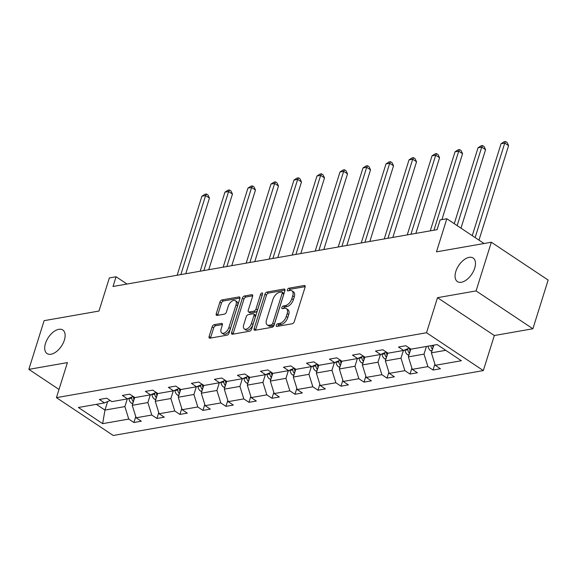 <?xml version="1.0" encoding="UTF-8"?>
<svg xmlns="http://www.w3.org/2000/svg" width="577" height="577" viewBox="0 0 577 577"><rect width="100%" height="100%" fill="white"/><g stroke="black" fill="none" stroke-linecap="round" stroke-linejoin="round"><path stroke-width="0.87" d="M64.357 340.127A14.173 7.847 -56.3 0 0 62.778 329.979A14.173 7.847 -56.3 0 0 45.475 343.438A14.173 7.847 -56.3 0 0 47.062 353.578A14.173 7.847 -56.3 0 0 64.357 340.127M474.712 268.154A14.173 7.847 -56.3 0 0 473.133 258.013A14.173 7.847 -56.3 0 0 455.83 271.464A14.173 7.847 -56.3 0 0 457.417 281.605A14.173 7.847 -56.3 0 0 474.712 268.154M276.289 325.277A1.522 0.844 -56.3 0 0 276.462 326.366A1.522 0.844 -56.3 0 0 276.888 326.438L292.272 323.74A2.171 1.204 -56.3 0 0 294.313 321.569L305.103 287.166A2.171 1.204 -56.3 0 0 304.858 285.608A2.171 1.204 -56.3 0 0 304.252 285.507L288.868 288.204A1.522 0.844 -56.3 0 0 287.433 289.719A1.522 0.844 -56.3 0 0 287.606 290.808A1.522 0.844 -56.3 0 0 288.031 290.88L290.022 290.527A6.96 3.851 -56.3 0 1 291.962 290.858A6.96 3.851 -56.3 0 1 292.734 295.835L291.839 298.706A6.96 3.851 -56.3 0 1 285.29 305.63L283.3 305.983A1.522 0.844 -56.3 0 0 281.864 307.498A1.522 0.844 -56.3 0 0 282.03 308.587A1.522 0.844 -56.3 0 0 282.456 308.659L284.447 308.306A6.96 3.851 -56.3 0 1 286.387 308.637A6.96 3.851 -56.3 0 1 287.166 313.614L286.264 316.477A6.96 3.851 -56.3 0 1 279.715 323.408L277.725 323.762A1.522 0.844 -56.3 0 0 276.289 325.277M491.337 242.232L548.15 280.069L532.888 328.76L476.083 290.916L491.337 242.232L436.464 251.853L446.843 218.748L440.128 219.924L437.077 229.66L113.013 286.495L116.064 276.758L109.356 277.941L98.977 311.046L44.112 320.668L28.85 369.359L59.005 389.446M214.182 324.7A2.171 1.204 -56.3 0 0 212.134 326.863L209.112 336.514A2.171 1.204 -56.3 0 0 209.35 338.072A2.171 1.204 -56.3 0 0 209.956 338.172L227.042 335.179A2.171 1.204 -56.3 0 0 229.091 333.016L239.873 298.605A2.171 1.204 -56.3 0 0 239.628 297.047A2.171 1.204 -56.3 0 0 239.022 296.946L221.943 299.939A2.171 1.204 -56.3 0 0 219.895 302.11L216.238 313.765A2.171 1.204 -56.3 0 0 216.483 315.323A2.171 1.204 -56.3 0 0 217.089 315.424L224.403 314.14A2.171 1.204 -56.3 0 0 226.444 311.977L228.261 306.192A5.813 3.217 -56.3 0 1 235.358 300.675A5.813 3.217 -56.3 0 1 236.007 304.836L228.903 327.491A5.813 3.217 -56.3 0 1 221.806 333.008A5.813 3.217 -56.3 0 1 221.157 328.847L222.34 325.075A2.171 1.204 -56.3 0 0 222.102 323.517A2.171 1.204 -56.3 0 0 221.496 323.416L214.182 324.7L215.719 325.724A2.171 1.204 -56.3 0 0 213.67 327.887L210.648 337.538A2.171 1.204 -56.3 0 0 210.533 338.072M476.083 290.916L437.51 297.682L426.526 332.741L56.438 397.647L67.422 362.594L28.85 369.359M254.14 328.616A2.171 1.204 -56.3 0 0 254.385 330.174A2.171 1.204 -56.3 0 0 254.991 330.275L272.07 327.282A2.171 1.204 -56.3 0 0 274.118 325.118L284.901 290.707A2.171 1.204 -56.3 0 0 284.663 289.149A2.171 1.204 -56.3 0 0 284.057 289.048L266.971 292.041A2.171 1.204 -56.3 0 0 264.922 294.212L254.14 328.616L255.676 329.64A2.171 1.204 -56.3 0 0 255.561 330.174M249.56 331.227L232.473 334.227A2.171 1.204 -56.3 0 1 231.867 334.126A2.171 1.204 -56.3 0 1 231.622 332.568L242.405 298.158A2.171 1.204 -56.3 0 1 244.453 295.994L251.767 294.71A2.171 1.204 -56.3 0 1 252.373 294.811A2.171 1.204 -56.3 0 1 252.618 296.369L248.24 310.325A2.171 1.204 -56.3 0 0 248.485 311.876A2.171 1.204 -56.3 0 0 249.091 311.984L253.938 311.133A2.171 1.204 -56.3 0 0 255.986 308.962L260.544 294.436A1.522 0.844 -56.3 0 1 262.398 292.993A1.522 0.844 -56.3 0 1 262.571 294.082L251.608 329.063A2.171 1.204 -56.3 0 1 249.56 331.227M110.157 400.474L104.502 402.912L99.352 399.486L106.731 398.195L111.873 401.621L127.51 398.88L122.367 395.454L129.738 394.156L134.888 397.582L150.518 394.841L145.375 391.415L152.754 390.124L157.896 393.55L173.533 390.809L168.39 387.383L175.761 386.085L180.904 389.511L196.541 386.77L191.398 383.344L198.769 382.053L203.919 385.479L219.548 382.739L214.406 379.313L221.784 378.014L226.927 381.44L242.564 378.7L237.421 375.274L244.792 373.983L249.935 377.408L265.571 374.661L260.429 371.235L267.807 369.944L272.95 373.369L288.587 370.629L283.437 367.203L290.815 365.912L295.958 369.338L311.594 366.59L306.452 363.164L313.823 361.873L318.966 365.299L334.602 362.558L329.46 359.132L336.838 357.834L341.981 361.26L357.617 358.519L352.475 355.093L359.846 353.802L364.989 357.228L380.625 354.487L375.483 351.061L382.854 349.763L388.004 353.189L403.633 350.448L398.491 347.022L405.869 345.731L411.012 349.157L437.121 344.577L461.376 360.733L435.274 365.313L440.417 368.739L433.038 370.03L427.896 366.604L412.259 369.352L417.402 372.778L410.031 374.069L404.888 370.643L389.251 373.384L394.394 376.81L387.016 378.108L381.873 374.682L366.236 377.423L371.386 380.849L364.008 382.14L358.865 378.714L343.228 381.455L348.371 384.881L341 386.179L335.857 382.753L320.221 385.494L325.363 388.92L317.985 390.211L312.842 386.785L297.205 389.525L302.348 392.951L294.977 394.25L289.834 390.824L274.198 393.564L279.34 396.99L271.969 398.281L266.819 394.856L251.19 397.603L256.332 401.029L248.954 402.32L243.811 398.895L228.175 401.635L233.317 405.061L225.946 406.352L220.803 402.926L205.167 405.674L210.309 409.1L202.931 410.391L197.788 406.965L182.152 409.706L187.301 413.132L179.923 414.43L174.781 411.004L159.144 413.745L164.286 417.171L156.915 418.462L151.773 415.036L136.136 417.777L141.278 421.203L133.9 422.501L128.758 419.075L102.648 423.655L78.393 407.492L104.502 402.912M426.526 332.741L483.331 370.578L113.251 435.491L56.438 397.647M150.287 394.884L147.885 402.566L132.248 405.306L134.708 397.466M132.248 405.306L136.136 417.777M147.885 402.566L151.773 415.036M133.164 396.442L127.51 398.88M173.302 390.845L170.893 398.527L155.256 401.267L157.716 393.427M155.256 401.267L159.144 413.745M170.893 398.527L174.781 411.004M156.179 392.403L150.518 394.841M196.31 386.814L193.908 394.488L178.271 397.236L180.724 389.396M178.271 397.236L182.152 409.706M193.908 394.488L197.788 406.965M179.187 388.371L173.533 390.809M219.325 382.775L216.916 390.456L201.279 393.197L203.739 385.357M201.279 393.197L205.167 405.674M216.916 390.456L220.803 402.926M202.195 384.332L196.541 386.77M242.333 378.743L239.924 386.417L224.287 389.158L226.747 381.325M224.287 389.158L228.175 401.635M239.924 386.417L243.811 398.895M225.21 380.301L219.548 382.739M265.341 374.704L262.939 382.385L247.302 385.126L249.754 377.286M247.302 385.126L251.19 397.603M262.939 382.385L266.819 394.856M248.218 376.262L242.564 378.7M288.356 370.665L285.947 378.346L270.31 381.087L272.77 373.254M270.31 381.087L274.198 393.564M285.947 378.346L289.834 390.824M271.226 372.223L265.571 374.661M311.364 366.633L308.955 374.314L293.325 377.055L295.777 369.215M293.325 377.055L297.205 389.525M308.955 374.314L312.842 386.785M294.241 368.191L288.587 370.629M334.371 362.594L331.97 370.275L316.333 373.016L318.792 365.176M316.333 373.016L320.221 385.494M331.97 370.275L335.857 382.753M317.249 364.152L311.594 366.59M357.387 358.562L354.978 366.236L339.341 368.984L341.8 361.144M339.341 368.984L343.228 381.455M354.978 366.236L358.865 378.714M340.264 360.12L334.602 362.558M380.394 354.523L377.993 362.205L362.356 364.945L364.808 357.105M362.356 364.945L366.236 377.423M377.993 362.205L381.873 374.682M363.272 356.081L357.617 358.519M403.41 350.491L401.001 358.166L385.364 360.913L387.823 353.074M385.364 360.913L389.251 373.384M401.001 358.166L404.888 370.643M386.28 352.049L380.625 354.487M426.417 346.452L424.008 354.134L408.372 356.874L410.831 349.035M408.372 356.874L412.259 369.352M424.008 354.134L427.896 366.604M409.295 348.01L403.633 350.448M445.747 350.318L431.387 352.835L433.789 345.161M431.387 352.835L435.274 365.313M437.51 297.682L494.323 335.525L532.888 328.76M494.323 335.525L483.331 370.578M484.031 243.508L446.843 218.748M127.005 284.043L116.064 276.758M96.337 404.347L104.964 410.088L124.87 406.597L127.279 398.916M107.632 401.563L104.964 410.088L102.648 423.655M124.87 406.597L128.758 419.075M434.899 364.109L433.038 370.03M411.884 368.148L410.031 374.069M388.876 372.179L387.016 378.108M365.861 376.218L364.008 382.14M342.853 380.25L341 386.179M319.846 384.289L317.985 390.211M296.83 388.321L294.977 394.25M273.823 392.36L271.969 398.281M250.815 396.399L248.954 402.32M227.8 400.431L225.946 406.352M204.792 404.47L202.931 410.391M181.777 408.502L179.923 414.43M158.769 412.541L156.915 418.462M135.761 416.572L133.9 422.501M277.84 326.272A1.522 0.844 -56.3 0 1 279.261 324.786L281.251 324.433A6.96 3.851 -56.3 0 0 287.8 317.501L286.264 316.477M286.387 308.637L287.923 309.661A6.96 3.851 -56.3 0 1 288.702 314.638L287.8 317.501M291.962 290.858L293.498 291.883A6.96 3.851 -56.3 0 1 294.27 296.859L293.376 299.723A6.96 3.851 -56.3 0 1 286.819 306.654L284.829 307.007A1.522 0.844 -56.3 0 0 283.408 308.493M305.211 286.632L290.404 289.228A1.522 0.844 -56.3 0 0 288.976 290.714M285.016 290.173L268.507 293.066A2.171 1.204 -56.3 0 0 266.459 295.229L255.676 329.64M271.32 324.887A1.522 0.844 -56.3 0 0 272.748 323.365L282.218 293.166A1.522 0.844 -56.3 0 0 282.045 292.077A1.522 0.844 -56.3 0 0 281.619 292.005L279.52 292.373A6.96 3.851 -56.3 0 0 272.971 299.304L266.502 319.947A6.96 3.851 -56.3 0 0 267.281 324.923A6.96 3.851 -56.3 0 0 269.221 325.255L271.32 324.887L272.856 325.904A1.522 0.844 -56.3 0 0 274.284 324.389L272.748 323.365M282.045 292.077L283.581 293.094A1.522 0.844 -56.3 0 1 283.754 294.183L274.284 324.389M267.281 324.923L268.817 325.947A6.96 3.851 -56.3 0 0 270.757 326.272L269.221 325.255M272.856 325.904L270.757 326.272M252.726 295.835L245.99 297.018A2.171 1.204 -56.3 0 0 243.941 299.182L233.158 333.593A2.171 1.204 -56.3 0 0 233.05 334.126M248.485 311.876L250.021 312.9A2.171 1.204 -56.3 0 0 250.627 313.001L255.474 312.15A2.171 1.204 -56.3 0 0 257.522 309.986L262.073 295.46L260.544 294.436M262.283 294.984A1.522 0.844 -56.3 0 0 262.073 295.46M243.703 324.801A5.813 3.217 -56.3 0 0 244.352 328.962A5.813 3.217 -56.3 0 0 251.449 323.445L253.952 315.468A2.171 1.204 -56.3 0 0 253.707 313.91A2.171 1.204 -56.3 0 0 253.101 313.809L248.254 314.66A2.171 1.204 -56.3 0 0 246.206 316.823L243.703 324.801M244.352 328.962L245.889 329.986A5.813 3.217 -56.3 0 0 252.986 324.469L251.449 323.445M253.707 313.91L255.243 314.934A2.171 1.204 -56.3 0 1 255.488 316.484L252.986 324.469M222.455 324.541L215.719 325.724M221.806 333.008L223.342 334.033A5.813 3.217 -56.3 0 0 230.439 328.515L228.903 327.491M235.358 300.675L236.895 301.699A5.813 3.217 -56.3 0 1 237.544 305.86L230.439 328.515M239.982 298.071L223.479 300.963A2.171 1.204 -56.3 0 0 221.431 303.127L217.774 314.79A2.171 1.204 -56.3 0 0 217.666 315.323M431.892 351.227L430.644 350.737A5.871 4.327 -99.9 0 1 428.047 346.193L428.047 346.164M478.975 240.147L508.589 145.642L504.752 143.082L501.06 143.731L472.253 235.668M433.139 347.246A5.871 4.327 -99.9 0 1 432.62 345.385L433.781 345.183M430.846 345.673L430.853 345.695A5.871 4.327 80.1 0 0 432.368 349.236L432.476 349.352M475.131 237.587L504.752 143.082L505.589 141.509L507.125 142.533L508.589 145.642M501.06 143.731L504.11 141.769L505.589 141.509M408.884 355.259L407.636 354.768A5.871 4.327 -99.9 0 1 405.04 350.225L404.982 349.871M460.98 228.16L485.574 149.674L481.737 147.121L478.052 147.762L454.258 223.681M410.132 351.278A5.871 4.327 -99.9 0 1 409.612 349.424L409.41 348.09M407.687 348.703L407.838 349.734A5.871 4.327 80.1 0 0 409.36 353.268L409.468 353.391M457.143 225.607L481.737 147.121L482.574 145.548L484.11 146.572L485.574 149.674M478.052 147.762L481.103 145.808L482.574 145.548M385.869 359.298L384.621 358.807A5.871 4.327 -99.9 0 1 382.024 354.264L381.974 353.903M441.917 219.606L462.566 153.713L458.729 151.152L455.044 151.801L430.269 230.858M387.117 355.317A5.871 4.327 -99.9 0 1 386.597 353.456L386.395 352.121M384.671 352.742L384.83 353.766A5.871 4.327 80.1 0 0 386.352 357.307L386.46 357.423M433.954 230.209L458.729 151.152L459.566 149.58L461.102 150.604L462.566 153.713M455.044 151.801L458.095 149.84L459.566 149.58M362.861 363.33L361.613 362.839A5.871 4.327 -99.9 0 1 359.017 358.295L358.959 357.942M415.851 233.382L439.559 157.745L435.714 155.191L432.029 155.833L407.254 234.889M364.109 359.348A5.871 4.327 -99.9 0 1 363.589 357.495L363.387 356.16M361.664 356.774L361.822 357.805A5.871 4.327 80.1 0 0 363.337 361.339L363.445 361.462M410.947 234.24L435.714 155.191L436.558 153.619L438.094 154.643L439.559 157.745M432.029 155.833L435.08 153.879L436.558 153.619M339.846 367.369L338.598 366.878A5.871 4.327 -99.9 0 1 336.009 362.334L335.951 361.974M392.843 237.421L416.544 161.784L412.706 159.223L409.021 159.872L384.246 238.928M341.094 363.387A5.871 4.327 -99.9 0 1 340.581 361.534L340.372 360.192M338.656 360.813L338.807 361.844A5.871 4.327 80.1 0 0 340.329 365.378L340.437 365.501M387.932 238.279L412.706 159.223L413.543 157.658L415.079 158.675L416.544 161.784M409.021 159.872L412.072 157.91L413.543 157.658M316.838 371.4L315.59 370.91A5.871 4.327 -99.9 0 1 312.994 366.366L312.943 366.013M369.835 241.453L393.536 165.815L389.699 163.262L386.006 163.911L361.238 242.96M318.086 367.419A5.871 4.327 -99.9 0 1 317.566 365.566L317.364 364.231M315.641 364.844L315.799 365.876A5.871 4.327 80.1 0 0 317.314 369.417L317.422 369.532M364.924 242.318L389.699 163.262L390.535 161.69L392.072 162.714L393.536 165.815M386.006 163.911L389.057 161.949L390.535 161.69M293.83 375.439L292.582 374.949A5.871 4.327 -99.9 0 1 289.986 370.405L289.928 370.045M346.82 245.492L370.528 169.854L366.683 167.294L362.998 167.943L338.223 246.999M295.078 371.458A5.871 4.327 -99.9 0 1 294.558 369.605L294.357 368.263M292.633 368.883L292.784 369.915A5.871 4.327 80.1 0 0 294.306 373.449L294.414 373.571M341.909 246.35L366.683 167.294L367.527 165.729L369.064 166.746L370.528 169.854M362.998 167.943L366.049 165.988L367.527 165.729M270.815 379.478L269.567 378.981A5.871 4.327 -99.9 0 1 266.971 374.437L266.92 374.084M323.812 249.524L347.513 173.893L343.676 171.333L339.99 171.982L315.215 251.031M272.063 375.49A5.871 4.327 -99.9 0 1 271.543 373.636L271.341 372.302M269.618 372.922L269.776 373.946A5.871 4.327 80.1 0 0 271.298 377.488L271.406 377.603M318.901 250.389L343.676 171.333L344.512 169.761L346.049 170.785L347.513 173.893M339.99 171.982L343.041 170.02L344.512 169.761M247.807 383.51L246.559 383.02A5.871 4.327 -99.9 0 1 243.963 378.476L243.912 378.123M300.797 253.563L324.505 177.925L320.668 175.372L316.975 176.014L292.2 255.07M249.055 379.529A5.871 4.327 -99.9 0 1 248.536 377.675L248.334 376.341M246.61 376.954L246.768 377.985A5.871 4.327 80.1 0 0 248.283 381.52L248.391 381.642M295.893 254.421L320.668 175.372L321.504 173.8L323.041 174.824L324.505 177.925M316.975 176.014L320.026 174.059L321.504 173.8M224.799 387.549L223.551 387.059A5.871 4.327 -99.9 0 1 220.955 382.515L220.897 382.154M277.789 257.594L301.49 181.964L297.653 179.404L293.967 180.053L269.192 259.109M226.047 383.568A5.871 4.327 -99.9 0 1 225.528 381.707L225.326 380.373M223.602 380.993L223.753 382.017A5.871 4.327 80.1 0 0 225.275 385.559L225.383 385.674M272.878 258.46L297.653 179.404L298.497 177.831L300.026 178.856L301.49 181.964M293.967 180.053L297.018 178.091L298.497 177.831M201.784 391.581L200.536 391.091A5.871 4.327 -99.9 0 1 197.94 386.547L197.889 386.193M254.782 261.633L278.482 185.996L274.645 183.443L270.959 184.085L246.184 263.141M203.032 387.6A5.871 4.327 -99.9 0 1 202.513 385.746L202.311 384.412M200.587 385.025L200.746 386.056A5.871 4.327 80.1 0 0 202.267 389.59L202.376 389.713M249.87 262.492L274.645 183.443L275.481 181.87L277.018 182.895L278.482 185.996M270.959 184.085L274.01 182.13L275.481 181.87M178.776 395.62L177.528 395.13A5.871 4.327 -99.9 0 1 174.932 390.586L174.874 390.225M231.766 265.672L255.474 190.035L251.63 187.475L247.944 188.124L223.169 267.18M180.024 391.639A5.871 4.327 -99.9 0 1 179.505 389.785L179.303 388.444M177.579 389.064L177.738 390.095A5.871 4.327 80.1 0 0 179.252 393.629L179.36 393.745M226.862 266.531L251.63 187.475L252.474 185.909L254.01 186.926L255.474 190.035M247.944 188.124L250.995 186.162L252.474 185.909M155.761 399.652L154.513 399.161A5.871 4.327 -99.9 0 1 151.924 394.618L151.866 394.264M208.759 269.704L232.459 194.067L228.622 191.514L224.936 192.163L200.161 271.212M157.016 395.671A5.871 4.327 -99.9 0 1 156.497 393.817L156.295 392.483M154.571 393.096L154.723 394.127A5.871 4.327 80.1 0 0 156.244 397.668L156.353 397.784M203.847 270.57L228.622 191.514L229.458 189.941L230.995 190.965L232.459 194.067M224.936 192.163L227.987 190.201L229.458 189.941M132.753 403.691L131.506 403.2A5.871 4.327 -99.9 0 1 128.909 398.657L128.859 398.296M185.751 273.743L209.451 198.106L205.614 195.545L201.921 196.194L177.153 275.251M134.001 399.71A5.871 4.327 -99.9 0 1 133.482 397.856L133.28 396.514M131.556 397.135L131.715 398.166A5.871 4.327 80.1 0 0 133.229 401.7L133.337 401.823M180.839 274.602L205.614 195.545L206.451 193.98L207.987 194.997L209.451 198.106M201.921 196.194L204.979 194.24L206.451 193.98M281.251 324.433L279.715 323.408M288.702 314.638L287.166 313.614M284.829 307.007L283.3 305.983M286.819 306.654L285.29 305.63M293.376 299.723L291.839 298.706M294.27 296.859L292.734 295.835M290.404 289.228L288.868 288.204M305.183 286.127L304.252 285.507M279.261 324.786L277.725 323.762M266.459 295.229L264.922 294.212M268.507 293.066L266.971 292.041M284.988 289.668L284.057 289.048M283.754 294.183L282.218 293.166M233.158 333.593L231.622 332.568M243.941 299.182L242.405 298.158M245.99 297.018L244.453 295.994M252.697 295.33L251.767 294.71M250.627 313.001L249.091 311.984M255.474 312.15L253.938 311.133M257.522 309.986L255.986 308.962M255.488 316.484L253.952 315.468M222.426 324.036L221.496 323.416M237.544 305.86L236.007 304.836M217.774 314.79L216.238 313.765M221.431 303.127L219.895 302.11M223.479 300.963L221.943 299.939M239.96 297.566L239.022 296.946M210.648 337.538L209.112 336.514M213.67 327.887L212.134 326.863M430.759 350.78L432.108 350.542M428.047 346.193L430.853 345.695M433.06 347.037L432.368 349.236M407.744 354.812L409.093 354.581M409.612 349.424L410.774 349.222M405.04 350.225L407.838 349.734M410.045 351.076L409.36 353.268M384.736 358.851L386.085 358.613M386.597 353.456L387.766 353.254M382.024 354.264L384.83 353.766M387.037 355.107L386.352 357.307M361.729 362.89L363.07 362.652M363.589 357.495L364.751 357.293M359.017 358.295L361.822 357.805M364.029 359.146L363.337 361.339M338.713 366.922L340.062 366.683M340.581 361.534L341.743 361.325M336.009 362.334L338.807 361.844M341.014 363.185L340.329 365.378M315.706 370.961L317.054 370.722M317.566 365.566L318.735 365.364M312.994 366.366L315.799 365.876M318.006 367.217L317.314 369.417M292.69 374.992L294.039 374.754M294.558 369.605L295.72 369.395M289.986 370.405L292.784 369.915M294.991 371.256L294.306 373.449M269.683 379.031L271.031 378.793M271.543 373.636L272.712 373.434M266.971 374.437L269.776 373.946M271.983 375.288L271.298 377.488M246.675 383.063L248.023 382.832M248.536 377.675L249.697 377.473M243.963 378.476L246.768 377.985M248.975 379.327L248.283 381.52M223.66 387.102L225.008 386.864M225.528 381.707L226.689 381.505M220.955 382.515L223.753 382.017M225.96 383.359L225.275 385.559M200.652 391.134L202 390.903M202.513 385.746L203.681 385.544M197.94 386.547L200.746 386.056M202.953 387.398L202.267 389.59M177.644 395.173L178.993 394.935M179.505 389.785L180.666 389.576M174.932 390.586L177.738 390.095M179.945 391.437L179.252 393.629M154.629 399.212L155.978 398.974M156.497 393.817L157.658 393.615M151.924 394.618L154.723 394.127M156.93 395.469L156.244 397.668M131.621 403.244L132.97 403.006M133.482 397.856L134.65 397.647M128.909 398.657L131.715 398.166M133.922 399.508L133.229 401.7"/></g></svg>
